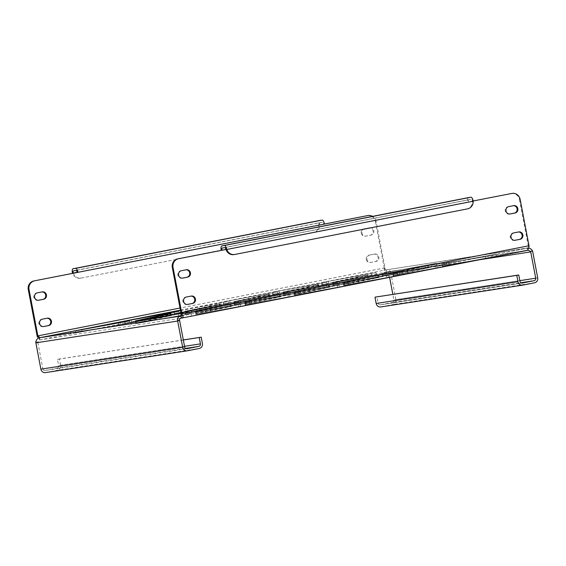 <?xml version="1.0" encoding="UTF-8"?>
<svg xmlns="http://www.w3.org/2000/svg" width="566" height="566" viewBox="0 0 566 566"><rect width="100%" height="100%" fill="white"/><g stroke="black" fill="none" stroke-linecap="round" stroke-linejoin="round"><path stroke-width="0.42" stroke-dasharray="2.83 2.12" d="M368.268 277.262L343.442 282.696L358.511 279.866L378.916 275.338L368.268 277.262M368.671 279.371L343.845 284.804L358.915 281.974L379.319 277.439L368.671 279.371M417.574 267.605L392.747 273.038L407.817 270.208L428.221 265.68L417.574 267.605M417.977 269.713L393.151 275.147L408.22 272.317L428.625 267.782L417.977 269.713M393.257 273.64L446.977 263.77L393.257 273.64M393.66 275.741L447.373 265.871L393.66 275.741M442.562 263.982L496.283 254.113L442.562 263.982M442.966 266.084L496.686 256.214L442.966 266.084M366.273 259.504A3.75 3.516 -98.7 0 1 369.018 255.146L373.949 254.184A3.75 3.516 -98.7 0 1 378.116 257.261A3.75 3.516 -98.7 0 1 375.357 261.549L370.426 262.511A3.75 3.516 -98.7 0 1 366.273 259.504M369.754 255.033A3.75 3.516 81.3 0 0 367.009 259.391A3.75 3.516 81.3 0 0 371.162 262.398L376.093 261.435A3.75 3.516 81.3 0 0 378.852 257.148A3.75 3.516 81.3 0 0 374.685 254.07L369.018 255.146M38.297 300.277L38.007 300.334A3.75 3.516 -98.7 0 1 33.854 297.327A3.75 3.516 -98.7 0 1 36.599 292.969L41.53 292.006A3.75 3.516 -98.7 0 1 41.976 291.95M43.313 326.582L43.023 326.639A3.75 3.516 -98.7 0 1 38.87 323.632A3.75 3.516 -98.7 0 1 41.615 319.274L46.546 318.311A3.75 3.516 -98.7 0 1 46.992 318.255M361.257 233.199A3.75 3.516 -98.7 0 1 364.002 228.841L368.933 227.879A3.75 3.516 -98.7 0 1 373.1 230.956A3.75 3.516 -98.7 0 1 370.341 235.244L365.41 236.206A3.75 3.516 -98.7 0 1 361.257 233.199M364.737 228.728A3.75 3.516 81.3 0 0 361.985 233.086A3.75 3.516 81.3 0 0 366.145 236.093L371.07 235.131A3.75 3.516 81.3 0 0 373.836 230.843A3.75 3.516 81.3 0 0 369.669 227.765L364.002 228.841M514.727 240.324L514.437 240.38A3.75 3.516 -98.7 0 1 510.284 237.373A3.75 3.516 -98.7 0 1 513.029 233.015L517.961 232.053A3.75 3.516 -98.7 0 1 518.406 231.996M182.302 278.147L182.011 278.203A3.75 3.516 -98.7 0 1 177.858 275.196A3.75 3.516 -98.7 0 1 180.611 270.838L185.542 269.876A3.75 3.516 -98.7 0 1 185.981 269.819M187.325 304.451L187.035 304.508A3.75 3.516 -98.7 0 1 182.875 301.501A3.75 3.516 -98.7 0 1 185.627 297.143L190.558 296.181A3.75 3.516 -98.7 0 1 191.004 296.124M509.704 214.019L509.414 214.075A3.75 3.516 -98.7 0 1 505.261 211.068A3.75 3.516 -98.7 0 1 508.013 206.71L512.945 205.748A3.75 3.516 -98.7 0 1 513.39 205.691M343.951 283.297L397.665 273.428L343.951 283.297M344.347 285.398L398.068 275.529L344.347 285.398M294.638 292.955L348.359 283.085L294.638 292.955M295.042 295.056L348.762 285.186L295.042 295.056M245.333 302.612L299.053 292.742L245.333 302.612M245.736 304.72L299.449 294.844L245.736 304.72M196.027 312.269L249.74 302.4L196.027 312.269M196.43 314.378L250.144 304.501L196.43 314.378M382.446 273.222L436.167 263.346L382.446 273.222M382.849 275.324L436.563 265.454L382.849 275.324M333.141 282.88L386.854 273.003L333.141 282.88M333.544 284.981L387.257 275.111L333.544 284.981M283.835 292.537L337.548 282.66L283.835 292.537M284.231 294.638L337.952 284.769L284.231 294.638M234.522 302.194L288.243 292.325L234.522 302.194M234.925 304.296L288.646 294.426L234.925 304.296M180.943 312.814L238.937 301.982L180.929 312.722M185.62 313.953L239.333 304.084L185.62 313.953M136.314 323.611L190.027 313.741L136.314 323.611M322.33 282.455L376.05 272.586L322.33 282.455M322.733 284.564L376.447 274.694L322.733 284.564M273.024 292.113L326.738 282.243L273.024 292.113M273.428 294.221L327.141 284.351L273.428 294.221M223.719 301.777L277.432 291.9L223.719 301.777M224.115 303.878L277.835 294.009L224.115 303.878M174.809 313.536L228.53 303.666L174.809 313.536M125.503 323.193L179.217 313.323L125.503 323.193M76.198 332.85L129.911 322.981L76.198 332.85M318.962 286.927L294.136 292.353L309.206 289.523L329.61 284.995L318.962 286.927M319.358 289.028L294.532 294.462L309.602 291.632L330.006 287.096L319.358 289.028M269.649 296.584L244.823 302.011L259.893 299.181L280.297 294.653L269.649 296.584M270.053 298.685L245.227 304.119L260.296 301.289L280.701 296.754L270.053 298.685M220.344 306.241L195.518 311.668L210.587 308.838L230.992 304.31L220.344 306.241M220.747 308.343L195.921 313.776L210.991 310.946L231.395 306.411L220.747 308.343M357.457 276.845L332.631 282.278L347.701 279.448L368.105 274.92L357.457 276.845M357.861 278.953L333.034 284.38L348.104 281.557L368.508 277.022L357.861 278.953M308.152 286.502L283.325 291.936L298.395 289.106L318.8 284.578L308.152 286.502M308.555 288.61L283.729 294.037L298.798 291.214L319.203 286.679L308.555 288.61M258.846 296.16L234.013 301.593L249.09 298.763L269.494 294.235L258.846 296.16M259.242 298.268L234.416 303.701L249.486 300.871L269.89 296.336L259.242 298.268M209.533 305.817L184.707 311.25L199.777 308.42L220.181 303.892L209.533 305.817M209.936 307.925L185.11 313.359L200.18 310.529L220.584 305.994L209.936 307.925M160.631 317.583L135.805 323.016L150.874 320.186L171.279 315.651L160.631 317.583M180.504 310.515L228.126 301.558L180.462 310.281M181.049 313.38L189.624 311.64L181.007 313.154M367.384 215.632A7.5 7.033 -98.7 0 1 375.428 221.695L376.164 221.582L384.993 267.881A2.144 0.743 -101.1 0 0 385.078 268.263L384.576 269.069L385.899 269.918L386.295 272.02L386.217 269.855L527.3 247.993L527.993 250.144M39.089 337.845L39.493 339.954L39.238 337.817M180.434 310.161L386.217 269.855C388.87 269.664 390.349 270.562 390.66 272.55L388.8 273.314A2.144 2.009 -98.7 0 1 388.906 273.689L478.978 259.851M386.217 269.855L527.845 248.092L528.071 249.281M528.085 250.229L527.703 248.127C526.974 248.12 527.187 247.498 528.326 246.252L529.125 246.521M528.248 250.193L386.727 271.942L528.29 250.186M386.62 271.963C388.142 271.836 388.87 272.281 388.8 273.314M390.66 272.55A4.287 4.019 -98.7 0 1 390.88 273.307L532.684 251.516M528.439 248.042L527.965 248.071M519.829 280.651L393.922 300.001L392.839 294.334M389.606 277.354L388.906 273.689M537.7 277.821L395.896 299.612L390.88 273.307M35.778 342.055L37.795 342.062L39.493 339.954L181.12 318.184M179.641 320.667L37.837 342.458A2.144 2.009 -98.7 0 1 37.795 342.062M37.837 342.458L42.853 368.763L184.657 346.972M395.896 299.612A4.287 4.019 -98.7 0 1 392.754 304.593L380.918 306.913L522.722 285.123M393.922 300.001A2.144 2.009 -98.7 0 1 392.351 302.492L520.904 282.738M522.17 283.042L380.515 304.805L392.351 302.492M186.879 348.713L45.223 370.482A2.144 2.009 -98.7 0 1 42.853 368.763M45.223 370.482L57.06 368.162L185.613 348.408M187.431 350.793L45.627 372.584L57.463 370.27L199.267 348.479M380.515 304.805A2.144 2.009 -98.7 0 1 378.145 303.093L376.942 296.775M183.313 339.933L59.402 358.971L60.604 365.282A4.287 4.019 -98.7 0 1 57.463 370.27M183.327 340.01L57.428 359.36L58.631 365.671A2.144 2.009 -98.7 0 1 57.06 368.162M59.402 358.971L57.428 359.36M385.078 268.263L384.427 268.758C383.776 271.156 384.399 272.239 386.295 272.02L39.634 339.918L38.587 338.008M375.428 221.695L384.257 267.994A4.287 1.486 -101.1 0 0 384.427 268.758M76.049 270.477L322.592 222.183A2.144 0.743 78.9 0 1 323.724 224.178L324.46 224.037M77.188 272.465L324.46 224.065M376.164 221.582A7.5 7.033 81.3 0 0 372.555 216.382M528.326 246.252A2.144 0.743 -101.1 0 0 528.269 245.863L519.432 199.565L520.168 199.451M221.2 250.335L467.735 202.048A4.287 1.486 78.9 0 1 468.365 197.619M511.395 193.501A7.5 7.033 -98.7 0 1 519.432 199.565M322.592 222.183L320.016 222.58A2.144 0.743 78.9 0 1 320.016 222.58L73.481 270.866L320.009 222.58A2.144 0.743 78.9 0 0 319.585 223.733L318.8 223.853A4.287 1.486 78.9 0 1 319.578 220.485M225.99 249.429L468.471 201.935A2.144 0.743 78.9 0 1 468.797 199.72A2.144 0.743 78.9 0 1 468.804 199.713L471.379 199.324A2.144 0.743 78.9 0 1 472.214 200.272L472.44 201.326A7.5 7.033 -98.7 0 1 466.816 208.981L234.083 254.566A7.5 7.033 -98.7 0 1 233.815 254.608M73.276 273.229A7.5 7.033 81.3 0 0 80.988 278.097A7.5 7.033 81.3 0 0 81.256 278.048L313.988 232.463A7.5 7.033 81.3 0 0 319.613 224.815L319.585 223.733M318.8 223.853L318.877 224.921A7.5 7.033 -98.7 0 1 313.253 232.576L313.988 232.463M81.256 278.048L313.253 232.576M80.521 278.161A7.5 7.033 -98.7 0 1 80.252 278.21A7.5 7.033 -98.7 0 1 72.547 273.371M364.249 280.269L363.846 278.168M413.555 270.612L413.152 268.51M393.129 276.045L392.733 273.944M442.442 266.388L442.039 264.28M37.335 292.855L36.599 292.969M42.351 319.16L41.615 319.274M513.765 232.902L513.029 233.015M181.346 270.725L180.611 270.838M186.363 297.03L185.627 297.143M508.749 206.597L508.013 206.71M343.824 285.703L343.421 283.601M294.518 295.36L294.115 293.259M245.212 305.017L244.809 302.916M195.9 314.675L195.503 312.574M382.326 275.628L381.923 273.52M333.013 285.285L332.617 283.177M283.707 294.943L283.304 292.834M234.402 304.6L233.999 302.492M185.089 314.257L184.693 312.149M135.783 323.915L135.38 321.813M322.21 284.861L321.806 282.759M272.897 294.525L272.501 292.417M223.591 304.183L223.188 302.074M174.286 313.84L173.882 311.732M124.973 323.497L124.577 321.389M75.667 333.155L75.264 331.046M314.937 289.926L314.533 287.825M265.631 299.584L265.228 297.483M216.325 309.241L215.922 307.14M353.439 279.852L353.035 277.743M304.126 289.509L303.73 287.408M254.82 299.166L254.417 297.065M205.515 308.824L205.111 306.722M156.209 318.481L155.898 316.882M150.874 320.186L150.471 318.078M170.564 315.835L170.161 313.727M136.519 322.832L136.13 320.816M200.18 310.529L199.777 308.42M219.87 306.178L219.466 304.069M185.825 313.175L185.422 311.067M249.486 300.871L249.09 298.763M269.175 296.52L268.779 294.412M235.131 303.517L234.727 301.409M298.798 291.214L298.395 289.106M318.488 286.863L318.085 284.755M284.436 293.86L284.04 291.752M348.104 281.557L347.701 279.448M367.794 277.206L367.391 275.097M333.749 284.203L333.346 282.094M210.991 310.946L210.587 308.838M230.68 306.595L230.277 304.494M196.635 313.592L196.232 311.491M260.296 301.289L259.893 299.181M279.986 296.938L279.583 294.836M245.941 303.935L245.538 301.834M309.602 291.632L309.206 289.523M329.292 287.28L328.896 285.179M295.247 294.278L294.851 292.176M125.298 323.759L124.937 321.849M82.233 331.704L81.872 329.829M118.74 325.209L118.336 323.108M174.611 314.102L174.243 312.191M131.538 322.047L131.185 320.172M168.045 315.552L167.642 313.451M223.917 304.444L223.513 302.343M180.844 312.39L180.49 310.515M217.351 305.895L216.948 303.793M273.222 294.787L272.819 292.686M230.157 302.732L229.754 300.624M266.657 296.237L266.261 294.136M322.528 285.13L322.132 283.028M279.463 293.075L279.059 290.966M315.97 286.58L315.566 284.472M371.841 275.472L371.438 273.364M328.768 283.417L328.365 281.309M365.275 276.923L364.872 274.814M185.415 314.519L185.018 312.418M142.349 322.464L141.988 320.589M178.856 315.97L178.453 313.868M234.727 304.862L234.324 302.76M191.655 312.807L191.251 310.706M228.162 306.312L227.758 304.211M284.033 295.204L283.63 293.103M240.96 303.15L240.564 301.041M277.467 296.655L277.071 294.553M333.339 285.547L332.935 283.446M290.273 293.492L289.87 291.384M326.78 286.997L326.377 284.896M382.644 275.89L382.248 273.788M339.579 283.835L339.175 281.726M376.086 277.34L375.683 275.239M431.957 266.232L431.554 264.131M388.884 274.177L388.488 272.069M425.391 267.683L424.988 265.581M245.531 305.286L245.135 303.178M202.465 313.224L202.062 311.123M238.972 306.737L238.569 304.628M294.844 295.629L294.44 293.521M251.771 303.567L251.368 301.466M288.278 297.079L287.875 294.971M344.149 285.971L343.746 283.863M301.077 293.91L300.68 291.808M337.584 287.415L337.187 285.314M393.455 276.307L393.052 274.206M350.389 284.252L349.986 282.151M386.896 277.757L386.493 275.656M181.085 316.012L527.682 248.127L181.134 316.005M534.559 282.802L392.754 304.593M378.145 303.093L519.949 281.295M184.53 346.321L58.631 365.671M60.604 365.282L202.409 343.491M37.13 335.985L384.257 267.994M384.993 267.881L180.03 308.024M181.141 313.854L528.269 245.863M468.804 199.713L222.268 248.007L468.797 199.72M224.836 247.611L471.379 199.324M77.153 272.303L319.613 224.815M72.483 273.187L318.877 224.921M472.999 200.152L472.214 200.272M472.44 201.326L226.046 249.585M234.819 254.452L234.083 254.566M466.816 208.981L467.551 208.868M513.68 205.635L512.945 205.748M509.888 214.005L509.414 214.075M187.502 304.437L187.035 304.508M191.294 296.068L190.558 296.181M182.478 278.132L182.011 278.203M186.278 269.763L185.542 269.876M518.697 231.94L517.961 232.053M514.904 240.309L514.437 240.38M366.145 236.093L365.41 236.206M371.07 235.131L370.341 235.244M369.669 227.765L368.933 227.879M47.282 318.198L46.546 318.311M43.49 326.568L43.023 326.639M42.266 291.893L41.53 292.006M38.474 300.263L38.007 300.334M371.162 262.398L370.426 262.511M376.093 261.435L375.357 261.549M374.685 254.07L373.949 254.184M492.073 256.992L491.67 254.891M485.508 258.443L485.104 256.341M449.001 264.938L448.605 262.836M442.768 266.65L442.364 264.548M436.202 268.1L435.799 265.999M399.695 274.595L399.292 272.494M408.22 272.317L407.817 270.208M393.865 274.963L393.462 272.854M427.91 267.966L427.507 265.857M358.915 281.974L358.511 279.866M344.56 284.62L344.156 282.519M378.604 277.623L378.201 275.522M388.524 276.824L388.12 274.722M437.829 267.166L437.426 265.065M339.211 286.481L338.815 284.38M289.905 296.138L289.502 294.037M240.6 305.796L240.196 303.694M191.294 315.46L190.891 313.352M377.713 276.406L377.31 274.305M328.407 286.063L328.004 283.962M279.095 295.721L278.698 293.62M229.789 305.378L229.386 303.277M180.483 315.036L180.08 312.934M131.171 324.693L130.774 322.592M317.597 285.646L317.193 283.538M268.291 295.303L267.888 293.195M218.978 304.961L218.582 302.852M169.673 314.618L169.269 312.517M120.367 324.276L119.964 322.174M71.054 333.933L70.658 331.832M171.279 315.651L170.875 313.55M135.805 323.016L135.401 320.908M220.584 305.994L220.181 303.892M185.11 313.359L184.707 311.25M269.89 296.336L269.494 294.235M234.416 303.701L234.013 301.593M319.203 286.679L318.8 284.578M283.729 294.037L283.325 291.936M368.508 277.022L368.105 274.92M333.034 284.38L332.631 282.278M231.395 306.411L230.992 304.31M195.921 313.776L195.518 311.668M280.701 296.754L280.297 294.653M245.227 304.119L244.823 302.011M330.006 287.096L329.61 284.995M294.532 294.462L294.136 292.353M129.911 322.981L129.508 320.872M179.217 313.323L178.821 311.215M228.53 303.666L228.126 301.558M277.835 294.009L277.432 291.9M327.141 284.351L326.738 282.243M376.447 274.694L376.05 272.586M190.027 313.741L189.624 311.64M239.333 304.084L238.937 301.982M288.646 294.426L288.243 292.325M337.952 284.769L337.548 282.66M387.257 275.111L386.854 273.003M436.563 265.454L436.167 263.346M250.144 304.501L249.74 302.4M299.449 294.844L299.053 292.742M348.762 285.186L348.359 283.085M398.068 275.529L397.665 273.428M186.957 348.706L45.153 370.497M380.444 304.819L522.248 283.028M39.556 337.52L39.698 339.777M80.988 278.097L80.252 278.21M513.808 205.607L513.079 205.72M510.016 213.99L509.287 214.097M187.636 304.423L186.9 304.536M191.428 296.046L190.692 296.152M182.613 278.111L181.884 278.224M186.405 269.734L185.669 269.848M518.831 231.919L518.095 232.032M515.039 240.295L514.303 240.409M366.011 236.121L365.275 236.227M369.803 227.737L369.067 227.85M47.417 318.177L46.681 318.283M43.624 326.554L42.889 326.667M42.4 291.865L41.665 291.978M38.608 300.242L37.872 300.355M371.027 262.426L370.291 262.539M374.819 254.049L374.084 254.162M496.686 256.214L496.283 254.113M447.373 265.871L446.977 263.77M393.151 275.147L392.747 273.038M428.625 267.782L428.221 265.68M343.845 284.804L343.442 282.696M379.319 277.439L378.916 275.338"/><path stroke-width="0.85" d="M37.335 292.855A3.75 3.516 81.3 0 0 34.583 297.214A3.75 3.516 81.3 0 0 38.743 300.221L43.667 299.258A3.75 3.516 81.3 0 0 46.433 294.971A3.75 3.516 81.3 0 0 42.266 291.893L37.335 292.855M42.351 319.16A3.75 3.516 81.3 0 0 39.606 323.519A3.75 3.516 81.3 0 0 43.759 326.525L48.69 325.563A3.75 3.516 81.3 0 0 51.449 321.276A3.75 3.516 81.3 0 0 47.282 318.198L42.351 319.16M511.013 237.26A3.75 3.516 -98.7 0 1 513.765 232.902L518.697 231.94A3.75 3.516 -98.7 0 1 522.864 235.017A3.75 3.516 -98.7 0 1 520.097 239.305L515.173 240.267A3.75 3.516 -98.7 0 1 511.013 237.26M178.594 275.083A3.75 3.516 -98.7 0 1 181.346 270.725L186.278 269.763A3.75 3.516 -98.7 0 1 190.438 272.84A3.75 3.516 -98.7 0 1 187.679 277.128L182.747 278.09A3.75 3.516 -98.7 0 1 178.594 275.083M183.61 301.388A3.75 3.516 -98.7 0 1 186.363 297.03L191.294 296.068A3.75 3.516 -98.7 0 1 195.461 299.145A3.75 3.516 -98.7 0 1 192.695 303.433L187.763 304.395A3.75 3.516 -98.7 0 1 183.61 301.388M505.997 210.955A3.75 3.516 -98.7 0 1 508.749 206.597L513.68 205.635A3.75 3.516 -98.7 0 1 517.848 208.713A3.75 3.516 -98.7 0 1 515.081 213L510.15 213.962A3.75 3.516 -98.7 0 1 505.997 210.955M180.929 312.722L180.08 312.934L180.943 312.814M181.007 313.154L130.774 322.592L181.049 313.38M180.49 310.515L169.269 312.517L180.504 310.515M125.1 321.092L178.821 311.215L125.1 321.092M75.794 330.749L129.508 320.872L75.794 330.749M160.228 315.474L135.401 320.908L150.471 318.078L170.875 313.55L160.228 315.474M528.071 249.281L528 249.691M225.671 248.566L226.464 248.446L226.782 249.472A7.5 7.033 81.3 0 0 234.55 254.495L233.815 254.608A7.5 7.033 -98.7 0 1 226.046 249.585L225.671 248.566A2.144 0.743 -101.1 0 0 224.836 247.611L222.268 248.007A2.144 0.743 -101.1 0 0 222.254 248.007A2.144 0.743 -101.1 0 0 221.936 250.222L178.545 258.719A7.5 7.033 81.3 0 0 173.047 267.442L172.312 267.555L181.141 313.854A2.144 0.743 78.9 0 1 181.205 314.243L182.026 314.866L181.042 316.026L181.445 318.127L180.724 316.083C178.184 316.875 177.137 318.269 177.59 320.264L179.599 320.271A2.144 2.009 81.3 0 0 179.641 320.667L184.657 346.972A2.144 2.009 81.3 0 0 187.028 348.691L186.879 348.713M45.627 372.584A4.287 4.019 -98.7 0 1 40.879 369.152L35.863 342.84A4.287 4.019 -98.7 0 1 35.778 342.055C36.302 339.841 37.406 338.433 39.089 337.845L39.556 337.52M181.134 316.005L39.089 337.845M380.918 306.913A4.287 4.019 -98.7 0 1 376.171 303.475L374.968 297.164L516.772 275.373L517.975 281.684A4.287 4.019 81.3 0 0 522.722 285.123L534.559 282.802A4.287 4.019 81.3 0 0 537.7 277.821L532.684 251.516A4.287 4.019 81.3 0 0 532.465 250.752L530.604 251.523L528.29 250.186M478.978 259.851L530.71 251.898A2.144 2.009 81.3 0 0 530.604 251.523M532.465 250.752C531.156 248.856 529.62 247.972 527.845 248.092M530.71 251.898L535.726 278.21L519.829 280.651M392.839 294.334L389.606 277.354M181.12 318.184C179.655 318.616 179.146 319.309 179.599 320.271M177.59 320.264A4.287 4.019 81.3 0 0 177.667 321.049L182.684 347.354A4.287 4.019 81.3 0 0 187.431 350.793L199.267 348.479A4.287 4.019 81.3 0 0 202.409 343.491L201.206 337.18L183.327 340.01M520.904 282.738L534.155 280.701A2.144 2.009 81.3 0 0 535.726 278.21M534.155 280.701L522.17 283.042M185.613 348.408L198.864 346.371L187.028 348.691M374.968 297.164L518.746 274.984L519.949 281.295A2.144 2.009 81.3 0 0 522.326 283.014M516.772 275.373L518.746 274.984M198.864 346.371A2.144 2.009 81.3 0 0 200.435 343.88L199.232 337.569M201.206 337.18L183.313 339.933M180.434 310.161L39.238 337.817C39.903 337.506 39.478 336.982 37.95 336.254L37.306 336.749A4.287 1.486 78.9 0 1 37.13 335.985L28.3 289.686A7.5 7.033 -98.7 0 1 33.797 280.962L77.924 272.352A4.287 1.486 -101.1 0 0 75.653 268.369L73.078 268.765A4.287 1.486 -101.1 0 0 73.056 268.765A4.287 1.486 -101.1 0 0 72.257 272.14L73.042 272.02L73.219 273.074A7.5 7.033 81.3 0 0 73.276 273.229M38.587 338.008L37.306 336.749M37.95 336.254A2.144 0.743 78.9 0 1 37.865 335.871L29.036 289.573L28.3 289.686M319.578 220.485A4.287 1.486 78.9 0 1 319.599 220.478L322.188 220.082A4.287 1.486 78.9 0 1 324.46 224.065L367.115 215.681A7.5 7.033 -98.7 0 1 367.384 215.632L368.119 215.519A7.5 7.033 81.3 0 0 367.85 215.568M324.46 224.037L367.115 215.681M33.797 280.962L324.46 224.065M41.976 291.95A3.75 3.516 -98.7 0 1 42.938 299.372L38.297 300.277M46.992 318.255A3.75 3.516 -98.7 0 1 47.954 325.676L43.313 326.582M372.555 216.382A7.5 7.033 81.3 0 0 368.119 215.519M34.533 280.849A7.5 7.033 81.3 0 0 29.036 289.573M181.205 314.243L181.997 314.512C183.483 316.472 183.292 317.675 181.445 318.127L527.993 250.144M511.862 193.438L473.162 200.987L511.862 193.438A7.5 7.033 81.3 0 1 512.131 193.388A7.5 7.033 81.3 0 1 520.168 199.451L529.005 245.75A4.287 1.486 -101.1 0 1 529.125 246.521C528.106 248.771 527.76 250.009 528.106 250.229L181.552 318.106M173.047 267.442L181.877 313.741A4.287 1.486 78.9 0 1 181.997 314.512M225.99 249.429L178.545 258.719M518.406 231.996A3.75 3.516 -98.7 0 1 519.369 239.418L514.727 240.324M185.981 269.819A3.75 3.516 -98.7 0 1 186.943 277.241L182.302 278.147M191.004 296.124A3.75 3.516 -98.7 0 1 191.966 303.546L187.325 304.451M513.39 205.691A3.75 3.516 -98.7 0 1 514.345 213.113L509.704 214.019M511.126 193.551A7.5 7.033 -98.7 0 1 511.395 193.501L512.131 193.388M172.312 267.555A7.5 7.033 -98.7 0 1 177.809 258.832M77.188 272.465A2.144 0.743 -101.1 0 0 76.049 270.477L73.481 270.866A2.144 0.743 -101.1 0 0 73.474 270.873A2.144 0.743 -101.1 0 0 73.042 272.02M226.464 248.446A4.287 1.486 -101.1 0 0 224.433 245.502L221.865 245.899A4.287 1.486 -101.1 0 0 221.844 245.906A4.287 1.486 -101.1 0 0 221.2 250.335M221.844 245.906L468.379 197.612A4.287 1.486 78.9 0 1 468.379 197.612A4.287 1.486 78.9 0 1 468.4 197.612L470.976 197.216A4.287 1.486 78.9 0 1 472.999 200.152L473.176 201.213A7.5 7.033 81.3 0 1 467.551 208.868L234.819 254.452A7.5 7.033 81.3 0 1 234.55 254.495M73.056 268.765L319.599 220.478A4.287 1.486 78.9 0 1 319.62 220.478L73.078 268.765M72.547 273.371A7.5 7.033 -98.7 0 1 72.483 273.187L72.257 272.14M155.898 316.882L155.806 316.38M35.863 342.84L177.667 321.049M40.879 369.152L182.684 347.354M376.171 303.475L517.975 281.684M200.435 343.88L184.53 346.321M180.03 308.024L37.865 335.871M529.005 245.75L181.877 313.741M322.188 220.082L75.653 268.369M468.4 197.612L221.865 245.899M224.433 245.502L470.976 197.216M73.219 273.074L77.153 272.303M226.782 249.472L473.176 201.213M515.081 213L514.345 213.113M192.695 303.433L191.966 303.546M187.679 277.128L186.943 277.241M520.097 239.305L519.369 239.418M48.69 325.563L47.954 325.676M43.667 299.258L42.938 299.372M187.282 350.821L45.478 372.612M380.769 306.942L522.574 285.151M181.566 314.455L182.026 314.866"/></g></svg>
